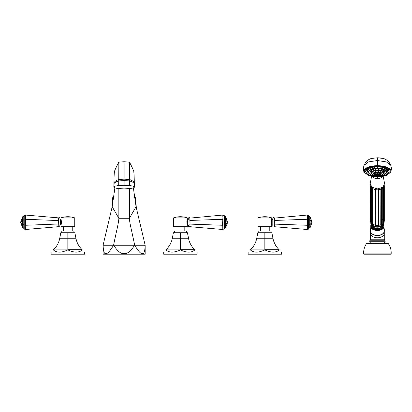 <?xml version="1.0" encoding="UTF-8"?>
<svg xmlns="http://www.w3.org/2000/svg" width="412" height="412" viewBox="0 0 412 412"><rect width="100%" height="100%" fill="white"/><g stroke="black" fill="none" stroke-linecap="round" stroke-linejoin="round"><path stroke-width="0.62" d="M374.693 167.473L374.915 167.823L374.807 167.463M374.915 168.086L374.745 167.725L374.915 168.086M377.351 167.323L377.413 167.689L377.469 167.323M367.123 171.552L367.767 171.629M367.458 170.46L368.091 170.609M368.472 169.445L369.059 169.662M370.094 168.57L370.589 168.843M372.216 167.9L372.587 168.214L372.319 167.875M380.019 167.463L379.905 167.823L380.132 167.473M382.506 167.875L382.233 168.214L382.604 167.9M384.231 168.843L384.726 168.57M385.766 169.662L386.348 169.445M386.729 170.609L387.362 170.46M387.059 171.629L387.697 171.552M377.413 167.581L377.413 167.952L377.413 167.581M372.263 175.43L372.587 175.301L372.263 175.43M370.131 174.76L370.589 174.678L370.131 174.76M368.498 173.89L369.059 173.859L368.452 173.828M367.468 172.875L368.091 172.911L367.458 172.844M367.118 171.789L367.767 171.892L367.118 171.789M367.468 170.697L368.091 170.872L367.458 170.733M368.498 169.682L369.059 169.919L368.452 169.754M370.131 168.812L370.589 169.105L370.038 168.92M372.263 168.142L372.587 168.477L372.263 168.142M380.075 167.725L379.905 168.086L380.075 167.725M382.557 168.142L382.233 168.477L382.557 168.142M384.69 168.812L384.231 169.105L384.782 168.92M386.327 169.682L385.766 169.919L386.368 169.754M387.352 170.697L386.729 170.872L387.362 170.733M387.702 171.789L387.059 171.892L387.702 171.789M387.352 172.875L386.729 172.911L387.362 172.844M386.327 173.89L385.766 173.859L386.368 173.828M384.69 174.76L384.231 174.678L384.69 174.76M382.557 175.43L382.233 175.301L382.557 175.43M378.613 169.507L378.51 169.873L378.613 169.507M381.193 169.883L380.868 170.218L381.193 169.883M383.273 170.614L382.769 170.887L383.345 170.712M384.576 171.603L383.963 171.789L384.592 171.644M384.926 172.716L384.283 172.813L384.926 172.716M384.278 173.802L383.69 173.797L384.308 173.756M382.717 174.724L382.264 174.642M380.451 175.358L380.188 175.218M372.355 174.822L372.793 174.734M370.692 173.931L371.269 173.916L370.656 173.879M369.919 172.855L370.563 172.932L369.919 172.844M370.146 171.737L370.769 171.912L370.136 171.778M371.336 170.728L371.856 170.99L371.269 170.815M373.329 169.96L373.679 170.285L373.329 169.96M375.868 169.533L376.002 169.898L375.868 169.533M374.745 175.002L375.09 174.884M372.891 174.163L373.473 174.147L372.855 174.106M372.407 173.045L373.051 173.174L372.407 173.061M373.447 171.995L373.957 172.262L373.38 172.087M375.692 171.33L375.914 171.68L375.692 171.33M378.458 171.248L378.324 171.613L378.458 171.248M380.904 171.783L380.456 172.077L381.002 171.892M382.29 172.762L381.661 172.932L382.3 172.798M382.197 173.895L381.579 173.916L382.212 173.854M380.642 174.832L380.23 174.734L380.642 174.832M375.656 174.075A2.354 0.963 0 0 1 375.502 173.998A2.354 0.963 0 0 1 375.116 173.215M379.704 173.215A2.354 0.963 0 0 1 379.318 173.998A2.354 0.963 0 0 1 379.164 174.075M378.489 174.044A3.878 1.138 46.8 0 0 378.489 173.756A4.563 4.166 0 0 1 377.763 173.864L377.763 173.462A3.878 1.329 180 0 1 377.413 173.467A3.878 1.329 180 0 1 377.057 173.462L377.057 174.343A3.878 3.605 180 0 0 377.413 174.358A3.878 3.605 180 0 0 377.763 174.343L377.763 174.152A4.563 4.166 0 0 0 378.489 174.044L378.221 173.807M376.599 173.807L376.331 174.044A4.563 4.166 0 0 0 377.057 174.152M376.331 174.044A3.878 1.138 -46.8 0 1 376.331 173.756A4.563 4.166 0 0 0 377.057 173.864M377.763 173.864L377.763 174.152M378.324 171.351L378.458 170.99L378.324 171.351M380.456 171.814L380.904 171.521M381.661 172.669L382.29 172.499M372.407 172.782L373.051 172.916M373.447 171.732L373.957 172M375.914 171.418L375.692 171.068L375.914 171.418M370.172 171.588L370.769 171.655M371.274 170.573L371.856 170.728M373.19 169.79L373.679 170.027L373.56 169.692M375.667 169.342L376.002 169.636L376.099 169.301M378.381 169.28L378.51 169.61L378.813 169.311M380.961 169.626L380.868 169.955L381.342 169.713M382.769 170.625L383.345 170.46M383.963 171.526L384.561 171.454M390.236 171.268A12.829 5.238 0 0 0 377.413 166.031A12.829 5.238 180 0 0 364.584 171.268A12.829 5.238 180 0 0 377.413 176.511A12.829 5.238 0 0 0 390.236 171.268L390.236 171.207A12.829 5.238 0 0 1 390.236 171.238M364.584 171.238A12.829 5.238 0 0 1 364.584 171.207A12.829 5.238 0 0 1 377.413 165.964A12.829 5.238 0 0 1 390.236 171.207M390.911 165.475L386.384 161.906L377.413 160.52L377.413 165.629C385.699 165.959 390.252 167.818 391.06 171.207L390.952 171.897L386.42 175.394L382.326 176.408L377.413 176.784L379.298 176.727M377.413 165.629C369.121 165.959 364.568 167.818 363.76 171.207L363.868 171.897L368.4 175.394L372.494 176.408L377.413 176.784L375.523 176.727M363.909 165.475L368.436 161.906L377.413 160.52L377.413 157.811L382.959 158.404C384.494 158.605 386.394 159.645 388.655 161.53L390.89 165.403L391.4 168.384L391.06 171.207M377.413 157.791L371.861 158.404C370.326 158.605 368.426 159.645 366.165 161.53L363.93 165.403L363.42 168.384L363.868 171.897M372.293 176.377L372.69 176.882C373.802 177.979 375.378 178.55 377.413 178.587L377.413 176.784M377.413 178.587C379.442 178.55 381.018 177.979 382.13 176.882L382.527 176.377M371.614 176.254L370.213 183.634L371.979 187.29L377.413 188.861L382.841 187.29L384.607 183.634L383.206 176.254M371.063 186.754L371.665 187.738L371.737 187.105M371.861 186.662L371.629 187.913L372.633 188.593L372.726 187.759M373.123 225.539L374.256 226.142L373.9 224.839L373.988 188.305M374.256 226.142L375.595 226.548L375.44 188.686M375.595 226.548L377.042 226.724L377.011 188.856M377.042 226.724L378.515 226.667L378.638 225.416L378.602 188.799M378.515 226.667L379.916 226.373L380.199 225.091L380.127 188.521M379.916 226.373L381.162 225.864L381.589 224.525L381.491 188.052M372.633 188.531L375.384 189.716L378.638 189.844L381.589 188.953L382.712 188.186L382.624 187.439M382.65 187.553L382.722 188.279L383.459 186.77M370.8 222.815A6.613 4.249 0 0 0 370.795 222.949A6.613 4.249 180 0 0 377.413 227.203A6.613 4.249 180 0 0 384.025 222.949A6.613 4.249 0 0 0 384.025 222.907M371.011 186.394L370.924 222.66C370.769 223.108 371.083 223.747 371.866 224.581L371.882 224.592M371.063 222.326L372.51 225.318L372.994 225.518M381.218 225.864L381.903 225.637L382.722 223.85L382.712 188.372M382.398 225.107L382.666 224.967C383.325 224.468 383.634 223.845 383.582 223.088L383.484 186.744M382.228 226.682A5.135 3.301 180 0 1 377.413 228.84A5.135 3.301 180 0 1 372.592 226.682M372.566 226.657A5.15 3.311 0 0 0 377.413 228.851A5.15 3.311 0 0 0 382.259 226.657M380.549 229.026A5.706 3.667 0 0 0 383.119 225.961A5.706 3.667 0 0 0 383.103 225.735M371.717 225.735A5.706 3.667 0 0 0 371.706 225.961A5.706 3.667 0 0 0 374.271 229.026M383.232 225.555A5.84 3.754 180 0 1 383.253 225.858A5.84 3.754 0 0 1 380.585 229.01A5.84 3.754 0 0 1 374.235 229.01A5.84 3.754 0 0 1 371.572 225.858A5.84 3.754 180 0 1 371.593 225.555M370.795 228.274A6.896 4.434 0 0 0 370.517 229.525L370.517 230.926A6.896 4.434 180 0 0 377.413 235.36A6.896 4.434 180 0 0 384.303 230.926L384.303 229.525A6.896 4.434 0 0 1 384.025 230.777L383.799 224.365M370.795 224.823L370.795 225.858L371.021 224.365M370.517 229.525A6.896 4.434 0 0 0 370.795 230.777L370.795 225.858A6.613 4.249 180 0 1 371.099 224.592M384.303 229.525A6.896 4.434 0 0 0 384.025 228.274M370.579 231.549A6.86 4.408 0 0 0 377.413 235.551A6.86 4.408 0 0 0 384.242 231.549M373.736 234.68A6.613 4.249 0 0 0 381.085 234.68M385.117 241.72L384.911 242.22A0.706 0.706 45 0 0 385.117 241.72L385.117 241.241A1.406 1.406 0 0 0 384.695 240.237A1.406 1.406 0 0 1 384.272 239.233L384.272 231.389M384.381 242.9L370.44 243.147L369.708 241.241A1.406 1.406 0 0 1 370.131 240.237A1.406 1.406 0 0 0 370.553 239.233L370.553 231.389M366.685 243.379A0.561 0.561 0 0 1 367.144 243.147L387.682 243.147A0.561 0.561 0 0 1 388.135 243.379A16.068 16.068 0 0 1 391.158 253.89A0.35 0.35 0 0 1 390.803 254.219L364.017 254.219A0.35 0.35 0 0 1 363.667 253.89A16.068 16.068 0 0 1 366.685 243.379L388.135 243.379M384.911 242.22L384.654 242.477A0.706 0.654 -135 0 0 384.834 241.978L384.746 242.065M369.986 241.978A0.706 0.654 -45 0 0 370.167 242.477L369.914 242.22A0.706 0.706 -45 0 1 369.708 241.72M370.373 242.972L370.167 242.477L370.44 242.972M383.582 221.996L383.912 220.75M383.15 221.12L383.505 219.73M382.65 219.436L382.712 218.803M371.861 220.327L371.665 219.251M371.712 222.011L371.063 220.235M371.665 223.309L372.633 224.164L372.633 188.608M22.567 216.923L22.567 216.964A0.422 0.299 0 0 1 22.959 216.774L22.959 216.65A0.422 0.422 0 0 0 22.567 216.923L20.61 222.279A0.422 0.371 137.8 0 0 20.61 222.382L22.567 227.589A0.422 0.299 0 0 0 22.959 227.785L22.959 224.731L22.567 224.432L22.959 224.432L22.959 216.774L23.793 216.774M23.793 219.823L22.959 219.823A0.422 0.299 0 0 0 22.567 220.018L22.567 216.964L20.61 222.171L22.567 220.018A0.422 0.371 42.2 0 0 22.567 220.121L20.61 222.279L22.567 224.432A0.422 0.371 137.8 0 0 22.567 224.54L20.61 222.428A0.422 0.422 0 0 1 20.61 222.13L20.61 222.171A0.422 0.371 42.2 0 0 20.61 222.279L22.567 227.63A0.422 0.422 0 0 0 22.959 227.908L23.793 227.908M24.215 229.175L24.215 215.383L23.793 215.806L23.793 228.753L24.215 229.175L25.199 229.175M22.567 227.63L22.567 224.54A0.422 0.299 0 0 0 22.959 224.731L22.959 224.432L23.793 224.432L23.793 220.121L22.567 220.121L22.567 224.432M25.199 229.242L25.482 229.216L25.199 225.163L25.482 224.87L25.482 219.684L25.199 219.395L25.482 219.004L25.76 219.297L58.442 220.559L58.185 217.845L58.185 226.713L25.482 229.499L25.199 229.242L25.199 215.311L25.76 215.079L25.199 215.311M58.442 220.559L58.185 226.713M58.185 217.845L25.76 215.079M25.482 219.004L25.482 215.337M25.482 219.684L25.76 219.297M58.442 223.999L25.76 225.261L25.482 224.87M25.482 229.216L25.76 229.479M25.482 225.549L25.76 225.261M58.442 226.219A0.706 0.706 0 0 0 59.143 226.919A0.706 0.706 0 0 0 59.848 226.219L59.848 225.549A0.706 0.706 0 0 1 60.549 224.844L60.945 224.844L60.945 226.682L74.737 226.682L74.737 217.886L60.945 217.886L61.11 220.193M58.442 218.339A0.706 0.706 0 0 1 59.143 217.634A0.706 0.706 0 0 1 59.848 218.339M59.848 219.004A0.706 0.706 0 0 0 60.549 219.709L60.945 219.709C61.481 219.565 61.481 224.993 60.945 224.844L61.11 224.36M61.383 221.404L61.434 221.95M74.737 217.886A21.105 21.105 0 0 0 60.945 217.886M72.239 226.682L72.239 231.044M63.443 226.682L63.443 231.044M61.79 232.734L61.79 231.044L73.892 231.044L73.892 232.734M53.586 249.693C56.902 246.33 58.952 242.519 59.74 238.26L60.806 232.734L74.876 232.734L75.937 238.26C76.725 242.519 78.78 246.33 82.096 249.693L82.312 249.904C85.325 252.844 85.325 252.844 82.312 249.904C85.325 252.844 85.325 252.844 82.312 249.904C78.996 252.844 74.17 252.844 67.841 249.904C61.506 252.844 56.686 252.844 53.369 249.904C50.352 252.844 50.352 252.844 53.369 249.904C50.352 252.844 50.352 252.844 53.369 249.904L67.841 249.904M67.841 232.734L67.841 249.693L82.096 249.693M84.548 252.087L84.548 254.219L51.129 254.219L51.129 252.087M22.959 216.65L23.793 216.65L22.959 216.65M227.64 222.13L225.683 216.923L227.64 222.171A0.422 0.371 -42.2 0 1 227.64 222.279L227.64 222.13A0.422 0.422 0 0 1 227.64 222.428L227.64 222.382A0.422 0.371 -137.8 0 0 227.64 222.279L225.683 227.63A0.422 0.422 0 0 1 225.292 227.908L224.458 227.908L224.458 228.753L224.458 215.806L224.458 216.774L225.292 216.774L225.292 219.823L224.458 219.823L224.458 227.785L225.292 227.908A0.422 0.422 0 0 0 225.683 227.63L225.683 227.589A0.422 0.299 180 0 1 225.292 227.785L225.292 224.731L224.458 224.731M224.458 220.121L225.292 220.121L225.292 219.823A0.422 0.299 180 0 1 225.683 220.018L227.64 222.171L225.683 216.964L225.683 220.018A0.422 0.371 -42.2 0 1 225.683 220.121L225.292 220.121L225.292 224.432L225.683 224.432L227.64 222.279L225.683 220.121L225.683 224.432A0.422 0.371 -137.8 0 1 225.683 224.54L225.683 227.589L227.64 222.382L225.683 224.54A0.422 0.299 180 0 1 225.292 224.731L225.292 224.432L224.458 224.432M223.052 215.311L222.768 215.337L223.052 219.395L223.052 229.242L222.768 229.499L190.066 226.713L189.808 218.123L222.768 215.054L223.052 215.311L222.49 225.261L190.066 224.113L190.066 220.441L222.49 219.297L222.768 219.684M222.49 225.261L222.768 225.549L223.052 225.163L222.768 224.87M189.808 220.559L190.066 217.845M222.768 215.337L222.49 215.079M222.768 219.004L222.49 219.297M190.066 226.713L189.808 223.999M222.768 225.549L222.768 229.216L222.49 229.479M223.052 229.242L222.768 229.216M189.808 226.219A0.706 0.706 0 0 1 189.108 226.919A0.706 0.706 0 0 1 188.402 226.219L188.402 225.549A0.706 0.706 0 0 0 187.702 224.844L187.305 224.844L187.305 226.682L173.514 226.682L173.514 217.886L187.305 217.886L187.305 219.709C186.77 219.565 186.77 224.993 187.305 224.844L187.141 224.36M189.808 218.339A0.706 0.706 0 0 0 189.108 217.634A0.706 0.706 0 0 0 188.402 218.339M188.402 219.004A0.706 0.706 0 0 1 187.702 219.709L187.305 219.709L187.141 220.193M186.816 221.95L186.868 221.404M173.514 217.886A21.105 21.105 0 0 1 187.305 217.886M176.012 226.682L176.012 231.044M184.808 226.682L184.808 231.044M174.358 232.734L174.358 231.044L186.461 231.044L186.461 232.734M166.154 249.693C169.471 246.33 171.526 242.519 172.314 238.26L173.375 232.734L187.445 232.734L188.511 238.26C189.299 242.519 191.348 246.33 194.665 249.693L194.881 249.904C197.899 252.844 197.899 252.844 194.881 249.904C197.899 252.844 197.899 252.844 194.881 249.904C191.565 252.844 186.744 252.844 180.41 249.904C174.08 252.844 169.255 252.844 165.938 249.904C162.925 252.844 162.925 252.844 165.938 249.904C162.925 252.844 162.925 252.844 165.938 249.904L180.41 249.904M180.41 232.734L180.41 249.693L194.665 249.693M197.121 252.087L197.121 254.219L163.703 254.219L163.703 252.087M225.683 216.923A0.422 0.422 0 0 0 225.292 216.65L225.292 216.774A0.422 0.299 180 0 1 225.683 216.964L225.683 216.923A0.422 0.422 0 0 0 225.292 216.65L224.458 216.65M312.064 222.279L310.112 220.121L310.112 224.432L312.064 222.279A0.422 0.371 -42.2 0 0 312.064 222.171L312.064 222.382A0.422 0.371 -137.8 0 0 312.064 222.279L310.112 227.63A0.422 0.422 0 0 1 309.721 227.908L308.887 227.908L308.887 228.753L308.887 215.806L308.887 216.774L309.721 216.774L309.721 219.823L308.887 219.823L308.887 227.785L309.721 227.908A0.422 0.422 0 0 0 310.112 227.63L310.112 227.589A0.422 0.299 180 0 1 309.721 227.785L309.721 224.731L308.887 224.731M308.887 220.121L309.721 220.121L309.721 219.823A0.422 0.299 180 0 1 310.112 220.018L312.064 222.171L310.112 216.964L310.112 220.018A0.422 0.371 -42.2 0 1 310.112 220.121L309.721 220.121L309.721 224.432L310.112 224.432A0.422 0.371 -137.8 0 1 310.112 224.54L310.112 227.589L312.064 222.382L310.112 224.54A0.422 0.299 180 0 1 309.721 224.731L309.721 224.432L308.887 224.432M307.481 215.311L307.197 215.337L307.481 219.395L307.481 229.242L307.197 229.499L274.495 226.713L274.238 218.123L307.197 215.054L307.481 215.311L307.197 224.87L306.914 225.261L274.495 224.113L274.495 220.441L306.914 219.297L307.197 219.684M306.914 225.261L307.197 225.549L307.481 225.163L307.197 224.87M274.238 220.559L274.495 217.845M307.197 215.337L306.914 215.079M307.197 219.004L306.914 219.297M274.495 226.713L274.238 223.999M307.197 225.549L307.197 229.216L306.914 229.479M307.481 229.242L307.197 229.216M274.238 226.219A0.706 0.706 0 0 1 273.537 226.919A0.706 0.706 0 0 1 272.832 226.219L272.832 218.339A0.706 0.706 0 0 1 273.537 217.634A0.706 0.706 0 0 1 274.238 218.339M271.57 220.193L272.126 219.709A0.706 0.706 0 0 0 272.832 219.004L272.832 225.549A0.706 0.706 0 0 0 272.126 224.844L271.735 224.844L271.735 226.682L257.943 226.682L257.943 217.886L271.735 217.886L271.735 219.709C271.199 219.565 271.199 224.993 271.735 224.844L271.57 224.36M271.245 221.95L271.297 221.404M257.943 217.886A21.105 21.105 0 0 1 271.735 217.886M260.441 226.682L260.441 231.044M269.237 226.682L269.237 231.044M258.788 232.734L258.788 231.044L270.89 231.044L270.89 232.734M250.584 249.693C253.9 246.33 255.955 242.519 256.743 238.26L257.804 232.734L271.874 232.734L272.94 238.26C273.728 242.519 275.777 246.33 279.094 249.693L279.31 249.904C282.323 252.844 282.323 252.844 279.31 249.904C282.323 252.844 282.323 252.844 279.31 249.904C275.994 252.844 271.168 252.844 264.839 249.904C258.509 252.844 253.684 252.844 250.367 249.904C247.355 252.844 247.355 252.844 250.367 249.904C247.355 252.844 247.355 252.844 250.367 249.904L264.839 249.904M264.839 232.734L264.839 249.693L279.094 249.693M281.551 252.087L281.551 254.219L248.132 254.219L248.132 252.087M312.064 222.428A0.422 0.422 0 0 0 312.064 222.13L310.112 216.923A0.422 0.422 0 0 0 309.721 216.65L308.887 216.65M310.112 216.923A0.422 0.422 0 0 0 309.721 216.65L309.721 216.774A0.422 0.299 180 0 1 310.112 216.964L310.112 216.923M124.125 188.866L118.774 188.603C115.592 188.243 113.939 187.733 113.82 187.074L113.82 187.063C113.933 186.42 115.561 185.915 118.702 185.555L124.125 185.287L129.553 185.555C132.69 185.915 134.317 186.42 134.43 187.074L134.43 187.074C134.312 187.733 132.659 188.243 129.476 188.603L124.125 188.866M129.409 163.276L129.553 185.555M118.847 163.276L118.702 185.555M114.567 172.216C114.345 170.336 114.129 173.952 113.923 183.057L113.82 187.058M133.684 172.216C133.905 170.336 134.121 173.952 134.327 183.057L134.43 187.058M133.838 171.552C133.658 170.877 131.279 165.181 129.414 162.163L124.125 161.731L118.836 162.163C116.663 166.144 115.19 169.275 114.412 171.552M112.182 206.752L118.847 218.272C118.847 222.609 115.37 235.556 113.609 245.217L103.088 245.217L112.182 206.752L114.881 187.867M111.904 207.952L112.754 197.302L113.959 197.302M136.346 207.952L135.502 197.302L134.291 197.302M113.743 245.459L113.609 245.217C117.811 251.531 121.319 254.271 124.125 253.442C126.932 254.271 130.439 251.531 134.642 245.217L134.508 245.459M129.404 188.614L129.404 218.272C129.404 222.609 132.88 235.556 134.642 245.217L145.163 245.217C144.89 251.531 143.948 254.271 142.346 253.442C141.141 254.271 138.576 251.531 134.642 245.217L113.609 245.217C109.674 251.531 107.11 254.271 105.905 253.442C104.303 254.271 103.361 251.531 103.088 245.217L103.088 254.219L145.163 254.219L145.163 245.217L136.068 206.752L129.404 218.272L118.847 218.272L118.847 188.614M133.37 187.867L136.068 206.752M368.663 172.824A8.982 3.667 0 0 1 377.413 168.328A8.982 3.667 0 0 1 386.162 172.824M377.413 166.896A11.495 4.697 180 0 0 365.918 171.593A11.495 4.697 180 0 0 377.413 176.29A11.495 4.697 180 0 0 388.902 171.593A11.495 4.697 180 0 0 377.413 166.896M388.114 173.303A11.608 4.743 180 0 0 389.021 171.469A11.608 4.743 180 0 0 377.413 166.726A11.608 4.743 180 0 0 365.799 171.469A11.608 4.743 180 0 0 366.706 173.303M368.544 172.175A8.863 3.62 0 0 1 368.544 172.123A8.863 3.62 0 0 1 377.413 168.503A8.863 3.62 0 0 1 386.276 172.123A8.863 3.62 0 0 1 386.276 172.175M385.57 173.637A8.863 3.62 180 0 0 386.276 172.221A8.863 3.62 180 0 0 377.413 168.601A8.863 3.62 180 0 0 368.544 172.221A8.863 3.62 180 0 0 369.25 173.637M368.544 172.123L368.544 172.221C369.101 174.503 372.057 175.739 377.413 175.924A8.75 3.574 180 0 0 386.157 172.35A8.75 3.574 180 0 0 377.413 168.776A8.75 3.574 180 0 0 368.663 172.35A8.75 3.574 180 0 0 377.413 175.924C382.763 175.739 385.72 174.503 386.276 172.221L386.276 172.123M371.078 173.344A6.52 2.663 0 0 1 377.413 170.043A6.52 2.663 0 0 1 383.742 173.344M371.011 172.88A6.401 2.616 0 0 1 371.006 172.834A6.401 2.616 0 0 1 377.413 170.218A6.401 2.616 0 0 1 383.814 172.834A6.401 2.616 0 0 1 383.814 172.88M383.289 173.967A6.401 2.616 180 0 0 383.814 172.932A6.401 2.616 180 0 0 377.413 170.316A6.401 2.616 180 0 0 371.006 172.932A6.401 2.616 180 0 0 371.531 173.967M377.413 170.491A6.288 2.57 180 0 0 371.124 173.055A6.288 2.57 180 0 0 377.413 175.625A6.288 2.57 180 0 0 383.696 173.055A6.288 2.57 180 0 0 377.413 170.491M373.71 173.874A3.847 1.571 0 0 1 377.413 171.881A3.847 1.571 0 0 1 381.11 173.874M373.684 173.627A3.729 1.524 0 0 1 373.684 173.576A3.729 1.524 0 0 1 377.413 172.051A3.729 1.524 0 0 1 381.141 173.576A3.729 1.524 0 0 1 381.136 173.627M380.812 174.302A3.729 1.524 180 0 0 381.141 173.673A3.729 1.524 180 0 0 377.413 172.149A3.729 1.524 180 0 0 373.684 173.673A3.729 1.524 180 0 0 374.014 174.302M373.684 173.576L373.684 173.673C373.916 174.673 375.157 175.208 377.413 175.28A3.61 1.478 180 0 0 381.023 173.802A3.61 1.478 180 0 0 377.413 172.324A3.61 1.478 180 0 0 373.797 173.802A3.61 1.478 180 0 0 377.413 175.275C380.374 174.812 381.62 174.276 381.141 173.673L381.141 173.576M377.413 175.105A2.93 1.195 180 0 0 380.338 173.91A2.93 1.195 180 0 0 377.413 172.716A2.93 1.195 180 0 0 374.482 173.91A2.93 1.195 180 0 0 377.413 175.105M379.957 173.395L377.413 172.736A2.802 1.143 180 0 0 374.863 173.395A2.802 1.143 180 0 0 377.413 175.018A2.802 1.143 180 0 0 379.957 173.395A2.802 1.143 180 0 0 377.413 172.726L374.863 173.395M375.162 173.189A2.333 0.953 180 0 0 375.883 174.168L375.502 173.998M375.883 174.168A4.578 4.578 0 0 0 378.942 174.168A2.333 0.953 180 0 0 379.658 173.189M365.804 171.433A11.608 4.743 0 0 1 365.799 171.397A11.608 4.743 0 0 1 377.413 166.654A11.608 4.743 0 0 1 389.021 171.397A11.608 4.743 0 0 1 389.021 171.433M366.113 172.587A11.747 4.8 0 0 1 377.413 166.469A11.747 4.8 0 0 1 388.712 172.587M363.76 171.207L363.42 168.384M379.952 176.686L374.868 176.686M384.072 186.131L384.303 185.647M370.563 185.73L370.954 186.708M383.505 187.259L383.912 186.234M372.633 188.598L372.633 224.169L375.384 225.287L377.001 225.482L380.199 225.091L382.712 223.757L383.912 221.805M383.721 224.592A6.613 4.249 180 0 1 384.025 225.858A6.613 4.249 180 0 1 377.413 230.112A6.613 4.249 180 0 1 370.795 225.858M384.025 227.331A6.896 4.434 180 0 1 377.413 230.509A6.896 4.434 180 0 1 370.795 227.331M370.553 233.357A6.86 4.408 0 0 0 377.413 237.765A6.86 4.408 0 0 0 384.272 233.357M384.272 239.233L370.553 239.233M384.695 240.237L370.131 240.237M385.117 241.241L369.708 241.241M363.667 253.89L391.158 253.89M384.123 221.661L384.123 222.228C383.994 223.273 383.675 223.927 383.17 224.174M370.594 185.786L370.563 221.749L370.924 222.264M22.959 224.731L23.793 224.731M22.959 227.908L23.793 227.785M60.549 219.709L60.549 224.844M59.74 238.26L75.937 238.26M223.052 229.175L224.035 229.175L224.035 215.383L224.458 215.806M187.702 219.709L187.702 224.844M172.314 238.26L188.511 238.26M307.481 229.175L308.464 229.175L308.464 215.383L308.887 215.806M272.126 219.709L272.126 224.844M256.743 238.26L272.94 238.26M113.897 183.999C114.232 182.815 115.844 181.79 118.728 180.925L124.125 180.611L129.528 180.925C132.412 181.785 134.018 182.815 134.353 183.999M113.923 183.057C114.325 181.707 115.927 180.523 118.733 179.503L124.125 179.168L124.125 185.287M124.125 163.044L124.125 179.168L129.517 179.503C132.329 180.518 133.931 181.702 134.327 183.057M365.799 171.397L365.799 171.469C366.52 174.43 370.393 176.042 377.413 176.295C384.427 176.042 388.3 174.43 389.021 171.469L389.021 171.397M383.814 172.834L383.814 172.932C384.159 174.173 382.022 175.074 377.413 175.63C374.41 175.249 372.005 175.579 371.006 172.932L371.006 172.834M378.942 174.168L379.318 173.998M390.952 171.897L391.4 168.384M382.959 158.404C381.229 158.126 382.769 158.023 377.413 157.781L371.861 158.404M384.123 222.212L384.056 186.064M384.025 222.949C383.999 230.04 370.821 230.035 370.795 222.949M384.303 230.926C384.659 236.797 370.161 236.797 370.517 230.926M384.303 185.709L384.303 221.28M370.563 221.749L370.965 223.124M371.629 187.913L371.629 223.484M372.633 224.169C372.772 225.256 373.02 225.838 373.375 225.91M381.533 225.112L380.956 226.137M382.722 188.279L382.722 223.85M24.215 215.383L25.199 215.383M224.035 215.383L223.052 215.383M224.035 229.175L224.458 228.753M308.464 215.383L307.481 215.383M308.464 229.175L308.887 228.753"/></g></svg>
